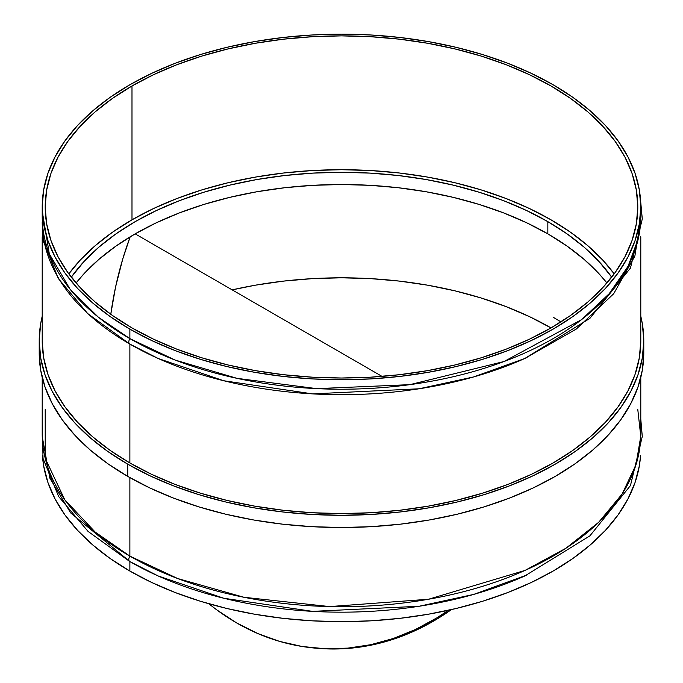 <?xml version="1.0" encoding="UTF-8"?>
<svg xmlns="http://www.w3.org/2000/svg" width="683" height="683" viewBox="0 0 683 683"><rect width="100%" height="100%" fill="white"/><g stroke="black" fill="none" stroke-linecap="round" stroke-linejoin="round"><path stroke-width="1.02" d="M315.136 648.116A296.294 233.68 95.1 0 1 208.921 603.789L216.707 609.834L236.745 622.99L257.781 633.542L279.629 641.397L302.074 646.477L324.895 648.722L347.878 648.124L370.801 644.692L393.434 638.443L415.571 629.444L437 617.782L448.415 610.26A296.294 233.68 95.1 0 1 315.136 648.116L316.972 648.278A296.294 233.68 -84.9 0 0 451.446 609.586L436.719 619.233L415.46 630.52L393.519 639.194L371.108 645.17L348.432 648.398L325.706 648.85L316.707 648.252M110.783 314.274A296.294 233.68 95.1 0 1 130.171 236.813L122.727 259.079L115.572 287.031L110.783 314.274M135.157 233.859L382.045 376.401L135.157 233.859L156.381 222.76L179.381 212.908L203.944 204.413L229.829 197.344L256.791 191.769L284.572 187.757L312.899 185.332L341.5 184.521L370.101 185.332L398.428 187.757L426.209 191.769L453.17 197.344L479.056 204.413L503.619 212.908L526.619 222.76L547.843 233.859A291.812 168.47 0 0 0 76.078 282.984L84.146 273.576L98.873 259.395L115.931 246.111L135.157 233.859M39.401 346.887A302.287 174.524 0 0 0 39.213 352.991L40.673 370.101L45.027 387.039L52.232 403.653L62.23 419.78L74.908 435.259L90.165 449.952L107.829 463.706L127.755 476.401A302.287 174.524 0 0 0 457.183 514.231A302.287 174.524 0 0 0 643.787 352.991L643.787 340.774A302.287 174.524 180 0 1 457.183 502.014A302.287 174.524 180 0 1 127.755 464.175L127.755 476.401L149.731 487.901L173.559 498.103L199.001 506.906L225.817 514.231L253.752 520.002L282.531 524.16L311.875 526.67L341.5 527.515L371.125 526.67L400.469 524.16L429.248 520.002L457.183 514.231L483.999 506.906L509.441 498.103L533.269 487.901L555.245 476.401L575.171 463.706L592.835 449.952L608.092 435.259L620.77 419.78L630.768 403.653L637.973 387.039L642.327 370.101L643.787 352.991M640.791 316.272A302.287 174.524 180 0 1 643.787 340.774L642.327 323.665L640.791 316.272M129.872 561.58L129.872 571.056A299.291 172.79 0 0 0 450.763 609.74A299.291 172.79 0 0 0 640.577 455.424L639.348 465.806L635.036 482.582L627.899 499.034L618.013 514.999L605.454 530.324L590.351 544.872L572.858 558.489L553.128 571.056L531.365 582.445L507.776 592.545L482.582 601.262L456.031 608.51L428.378 614.222L399.888 618.346L370.835 620.83L341.5 621.667L312.165 620.83L283.112 618.346L254.622 614.222L226.969 608.51L200.418 601.262L175.224 592.545L151.635 582.445L129.872 571.056L129.872 561.58M527.088 574.941A299.291 172.79 180 0 1 129.872 561.571L158.217 575.991L223.768 598.248L312.566 611.37L419.097 606.265L473.678 594.415L527.088 574.941M637.794 409.544L640.765 436.335L635.958 464.85L622.128 493.988L598.658 522.316L565.874 548.278L525.065 570.399L428.582 599.239L329.658 606.581L243.985 597.284L177.665 578.527L129.872 556.107L129.872 477.605L129.872 556.107A299.291 172.79 0 0 0 456.031 593.561A299.291 172.79 0 0 0 640.791 433.918L640.791 377.494M560.948 321.889L553.128 317.202M42.209 377.494L42.209 433.918A299.291 172.79 0 0 0 129.872 556.107A4.491 2.595 120 0 0 129.727 561.494A4.491 2.595 120 0 0 129.872 561.571A4.491 2.595 -60 0 1 129.727 561.494A4.491 2.595 -60 0 1 129.872 556.107L95.185 532.074L64.765 499.734L45.232 458.395L45.206 409.544M71.305 277.144A291.812 168.47 180 0 1 547.843 221.642L547.843 233.859L547.843 221.642L567.069 233.893L584.127 247.178L598.854 261.358L611.695 277.144A291.812 168.47 180 0 0 547.843 221.642L526.619 210.543L503.619 200.691L479.056 192.196L453.17 185.127L426.209 179.552L398.428 175.54L370.101 173.115L341.5 172.304L312.899 173.115L284.572 175.54L256.791 179.552L229.829 185.127L203.944 192.196L179.381 200.691L156.381 210.543L135.157 221.642L115.931 233.893L98.873 247.178L84.146 261.358L71.305 277.144M129.872 344.087L129.872 462.954A299.291 172.79 0 0 0 456.031 500.417A299.291 172.79 0 0 0 640.791 340.774L639.348 357.713L635.036 374.48L627.899 390.932L618.013 406.897L605.454 422.231L590.351 436.77L572.858 450.396L553.128 462.954L531.365 474.344L507.776 484.443L482.582 493.16L456.031 500.417L428.378 506.129L399.888 510.244L370.835 512.737L341.5 513.565L312.165 512.737L283.112 510.244L254.622 506.129L226.969 500.417L200.418 493.16L175.224 484.443L151.635 474.344L129.872 462.954L129.872 344.087M527.088 357.457A299.291 172.79 180 0 1 129.872 344.078L158.217 358.498L223.768 380.755L312.566 393.878L419.097 388.781L473.678 376.922L524.783 358.498L576.341 329.01L613.675 293.767L634.874 256.082L640.756 219.166M640.68 211.687L638.34 238.512L628.078 266.25L609.168 293.733L581.549 319.635L504.054 361.512L409.868 384.657L316.741 388.636L237.01 378.348L175.07 360.043L129.872 338.614A4.491 2.595 120 0 0 129.727 344.001A4.491 2.595 120 0 0 129.872 344.078A4.491 2.595 -60 0 1 129.727 344.001A4.491 2.595 -60 0 1 129.872 338.614A299.291 172.79 0 0 0 456.031 376.068A299.291 172.79 0 0 0 640.791 216.434A299.291 172.79 0 0 0 640.68 211.687M129.872 329.129L129.872 338.614L129.872 329.129L110.142 316.562L92.649 302.945L77.546 288.397L64.987 273.072L55.101 257.107L47.964 240.655L43.652 223.879L42.209 206.94L43.652 190.011L47.964 173.234L55.101 156.783L64.987 140.818L77.546 125.493L92.649 110.945L110.142 97.328L129.872 84.76L151.635 73.371L175.224 63.271L200.418 54.555L226.969 47.306L254.622 41.595L283.112 37.471L312.165 34.978L341.5 34.15L370.835 34.978L399.888 37.471L428.378 41.595L456.031 47.306L482.582 54.555L507.776 63.271L531.365 73.371L553.128 84.76A299.291 172.79 180 0 1 640.791 206.94A299.291 172.79 180 0 1 456.031 366.583A299.291 172.79 180 0 1 129.872 329.129A299.291 172.79 180 0 1 42.209 206.94A299.291 172.79 180 0 1 226.969 47.306A299.291 172.79 180 0 1 553.128 84.76L572.858 97.328L590.351 110.945L605.454 125.493L618.013 140.818L627.899 156.783L635.036 173.234L639.348 190.011L640.791 206.94L639.348 223.879L635.036 240.655L627.899 257.107L618.013 273.072L605.454 288.397L590.351 302.945L572.858 316.562L553.128 329.129L531.365 340.518L507.776 350.618L482.582 359.335L456.031 366.583L428.378 372.295L399.888 376.418L370.835 378.903L341.5 379.739L312.165 378.903L283.112 376.418L254.622 372.295L226.969 366.583L200.418 359.335L175.224 350.618L151.635 340.518L129.872 329.129M551.01 327.908A296.294 171.066 180 0 1 131.99 327.908A296.294 171.066 180 0 1 45.206 206.94A296.294 171.066 180 0 1 131.99 85.981L131.99 219.815A296.294 171.066 0 0 0 68.812 273.857L80.193 260.138L95.133 245.735L112.456 232.254L131.99 219.815L131.99 85.981L112.456 98.42L95.133 111.901L80.193 126.304L67.754 141.483L57.961 157.286L50.892 173.567L46.632 190.173L45.206 206.94L46.632 223.708L50.892 240.314L57.961 256.603L67.754 272.406L80.193 287.586L95.133 301.98L112.456 315.469L131.99 327.908L153.53 339.178L176.888 349.184L201.827 357.807L228.113 364.987L255.493 370.647L283.693 374.719L312.455 377.187L341.5 378.006L370.545 377.187L399.307 374.719L427.507 370.647L454.887 364.987L481.174 357.807L506.112 349.184L529.47 339.178L551.01 327.908L570.544 315.469L587.867 301.98L602.807 287.586L615.246 272.406L625.039 256.603L632.108 240.314L636.368 223.708L637.794 206.94L636.368 190.173L632.108 173.567L625.039 157.286L615.246 141.483L602.807 126.304L587.867 111.901L570.544 98.42L551.01 85.981L529.47 74.712L506.112 64.706L481.174 56.074L454.887 48.903L427.507 43.242L399.307 39.162L370.545 36.703L341.5 35.875L312.455 36.703L283.693 39.162L255.493 43.242L228.113 48.903L201.827 56.074L176.888 64.706L153.53 74.712L131.99 85.981A296.294 171.066 180 0 1 454.887 48.903A296.294 171.066 180 0 1 637.794 206.94A296.294 171.066 180 0 1 551.01 327.908A296.294 171.066 0 0 0 232.177 289.874L255.493 285.17L283.693 281.089L312.455 278.63L341.5 277.802L370.545 278.63L399.307 281.089L427.507 285.17L454.887 290.83L481.174 298.001L506.112 306.633L529.47 316.639L551.01 327.908M42.209 206.94L42.209 216.434A299.291 172.79 0 0 0 129.872 338.614L98.446 317.262L70.067 289.225L49.313 253.845L42.32 211.687M129.872 344.078A299.291 172.79 180 0 1 42.209 221.898M42.209 340.774A299.291 172.79 0 0 0 129.872 462.954L110.142 450.396L92.649 436.77L77.546 422.231L64.987 406.897L55.101 390.932L47.964 374.48L43.652 357.713L42.209 340.774L42.209 236.719M614.188 273.857A296.294 171.066 0 0 0 131.99 219.815L153.53 208.537L176.888 198.54L201.827 189.908L228.113 182.728L255.493 177.076L283.693 172.995L312.455 170.528L341.5 169.708L370.545 170.528L399.307 172.995L427.507 177.076L454.887 182.728L481.174 189.908L506.112 198.54L529.47 208.537L551.01 219.815L570.544 232.254L587.867 245.735L602.807 260.138L614.188 273.857M606.922 282.984A291.812 168.47 0 0 0 547.843 233.859L567.069 246.111L584.127 259.395L598.854 273.576L606.922 282.984M42.244 436.65L49.825 478.109L70.639 512.89L129.872 561.571M42.423 455.424A299.291 172.79 0 0 0 129.872 571.056L110.142 558.489L92.649 544.872L77.546 530.324L64.987 514.999L55.101 499.034L47.964 482.582L43.652 465.806L42.423 455.424M39.213 340.774L39.213 352.991A302.287 174.524 0 0 0 127.755 476.401L127.755 464.175A302.287 174.524 180 0 1 39.213 340.774A302.287 174.524 180 0 1 42.209 316.272L40.673 323.665L39.213 340.774L40.673 357.883L45.027 374.822L52.232 391.436L62.23 407.563L74.908 423.042L90.165 437.735L107.829 451.489L127.755 464.175L149.731 475.684L173.559 485.886L199.001 494.688L225.817 502.014L253.752 507.776L282.531 511.943L311.875 514.453L341.5 515.298L371.125 514.453L400.469 511.943L429.248 507.776L457.183 502.014L483.999 494.688L509.441 485.886L533.269 475.684L555.245 464.175L575.171 451.489L592.835 437.735L608.092 423.042L620.77 407.563L630.768 391.436L637.973 374.822L642.327 357.883L643.787 340.774M158.217 575.991L129.744 561.503L88.064 531.417L58.636 496.532L43.02 458.438L42.209 419.097M524.783 575.991L589.89 535.865L630.46 485.553L642.285 436.471L640.791 419.097M640.791 236.719L640.791 340.774M158.217 358.498L129.744 344.01L87.783 313.668L58.286 278.476L42.833 240.04L42.423 200.392M524.783 358.498L589.89 318.38L630.46 268.069L642.285 218.978L640.577 200.392M640.791 206.94L640.791 216.434M45.206 246.273L45.206 240.809"/></g></svg>
